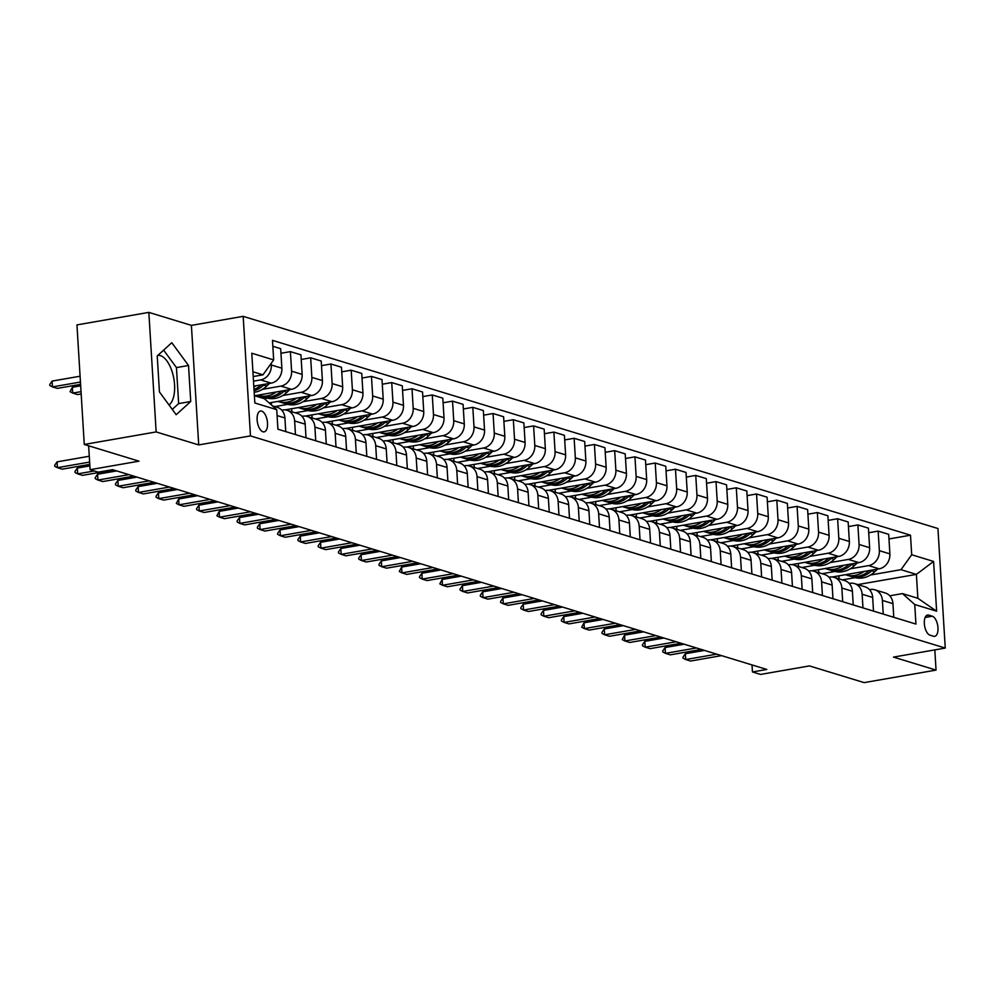 <?xml version="1.0" encoding="UTF-8"?>
<svg xmlns="http://www.w3.org/2000/svg" width="995" height="995" viewBox="0 0 995 995"><rect width="100%" height="100%" fill="white"/><g stroke="black" fill="none" stroke-linecap="round" stroke-linejoin="round"><path stroke-width="1.49" d="M169.05 405.002A25.795 12.127 80.1 0 0 173.839 378.66A25.795 12.127 80.1 0 0 160.369 355.613A25.795 12.127 80.1 0 0 157.882 355.352M262.954 431.793A10.584 4.975 80.1 0 0 264.135 431.867A10.584 4.975 80.1 0 0 267.406 421.818A10.584 4.975 80.1 0 0 261.697 411.109A10.584 4.975 80.1 0 0 260.503 411.022A10.584 4.975 80.1 0 0 257.245 421.084A10.584 4.975 80.1 0 0 262.954 431.793M148.84 312.38L76.951 324.905L84.264 444.454L156.153 431.929L198.714 444.927L250.479 435.909L243.166 316.348L191.401 325.377L148.84 312.38L156.153 431.929M250.479 435.909L945.25 648.068L937.937 528.519L243.166 316.348M945.25 648.068L893.485 657.098L936.046 670.095L934.815 649.897M936.046 670.095L864.157 682.62L809.445 665.916L760.553 674.436L752.444 671.961L766.822 669.448L112.584 469.665L98.206 472.165L90.11 469.69L138.989 461.17L84.264 444.454M932.327 616.228L928.758 615.134A10.248 4.813 80.1 0 0 927.614 615.047A10.248 4.813 80.1 0 0 924.442 624.798A10.248 4.813 80.1 0 0 929.977 635.171L933.546 636.253A10.248 4.813 80.1 0 0 934.691 636.34A10.248 4.813 80.1 0 0 937.862 626.601A10.248 4.813 80.1 0 0 932.327 616.228L925.151 617.472M911.694 554.75L933.584 561.441L936.631 611.191L914.741 604.512L902.453 593.592L917.85 598.293L916.395 574.389L900.985 569.687L911.694 554.75L910.5 535.198L272.481 340.365L273.675 359.916L262.966 374.841L252.917 371.769M254.384 395.687L264.421 398.746L276.722 409.666L277.916 429.218L915.935 624.064L914.741 604.512M276.722 409.666L254.832 402.987L251.785 353.225L273.675 359.916M88.642 445.797L90.11 469.69M752.021 664.934L752.444 671.961M857.789 584.6L916.395 574.389L933.584 561.441M902.453 593.592L889.741 595.806M295.478 434.579L294.632 420.935A13.233 11.355 -73 0 0 286.995 410.288A13.233 11.355 -73 0 0 282.344 410.015L281.709 410.127M315.738 440.773L314.905 427.129A13.233 11.355 -73 0 0 307.268 416.482A13.233 11.355 -73 0 0 302.617 416.208L301.983 416.32M336.012 446.966L335.178 433.31A13.233 11.355 -73 0 0 327.529 422.664A13.233 11.355 -73 0 0 322.877 422.402L322.243 422.502M356.272 453.148L355.439 439.504A13.233 11.355 -73 0 0 347.802 428.857A13.233 11.355 -73 0 0 343.151 428.584L342.516 428.696M376.545 459.342L375.712 445.698A13.233 11.355 -73 0 0 368.063 435.051A13.233 11.355 -73 0 0 363.411 434.778L362.777 434.89M396.806 465.523L395.973 451.879A13.233 11.355 -73 0 0 388.336 441.233A13.233 11.355 -73 0 0 383.684 440.959L383.05 441.071M417.079 471.717L416.246 458.073A13.233 11.355 -73 0 0 408.609 447.427A13.233 11.355 -73 0 0 403.945 447.153L403.311 447.265M437.34 477.911L436.506 464.267A13.233 11.355 -73 0 0 428.87 453.62A13.233 11.355 -73 0 0 424.218 453.347L423.584 453.459M457.613 484.092L456.78 470.448A13.233 11.355 -73 0 0 449.143 459.802A13.233 11.355 -73 0 0 444.479 459.528L443.845 459.64M477.886 490.286L477.04 476.642A13.233 11.355 -73 0 0 469.404 465.996A13.233 11.355 -73 0 0 464.752 465.722L464.118 465.834M498.147 496.48L497.313 482.836A13.233 11.355 -73 0 0 489.677 472.19A13.233 11.355 -73 0 0 485.025 471.916L484.391 472.016M518.42 502.662L517.587 489.018A13.233 11.355 -73 0 0 509.937 478.371A13.233 11.355 -73 0 0 505.286 478.097L504.652 478.209M538.681 508.855L537.847 495.212A13.233 11.355 -73 0 0 530.211 484.565A13.233 11.355 -73 0 0 525.559 484.291L524.925 484.403M558.954 515.049L558.12 501.393A13.233 11.355 -73 0 0 550.471 490.746A13.233 11.355 -73 0 0 545.82 490.473L545.185 490.585M579.214 521.231L578.381 507.587A13.233 11.355 -73 0 0 570.744 496.94A13.233 11.355 -73 0 0 566.093 496.667L565.458 496.779M599.487 527.425L598.654 513.781A13.233 11.355 -73 0 0 591.018 503.134A13.233 11.355 -73 0 0 586.353 502.861L585.719 502.972M619.748 533.606L618.915 519.962A13.233 11.355 -73 0 0 611.278 509.316A13.233 11.355 -73 0 0 606.627 509.042L605.992 509.154M640.021 539.8L639.188 526.156A13.233 11.355 -73 0 0 631.551 515.51A13.233 11.355 -73 0 0 626.887 515.236L626.253 515.348M660.282 545.994L659.449 532.35A13.233 11.355 -73 0 0 651.812 521.703A13.233 11.355 -73 0 0 647.16 521.43L646.526 521.542M680.555 552.175L679.722 538.531A13.233 11.355 -73 0 0 672.085 527.885A13.233 11.355 -73 0 0 667.434 527.611L666.799 527.723M700.828 558.369L699.982 544.725A13.233 11.355 -73 0 0 692.346 534.079A13.233 11.355 -73 0 0 687.694 533.805L687.06 533.917M721.089 564.563L720.256 550.919A13.233 11.355 -73 0 0 712.619 540.273A13.233 11.355 -73 0 0 707.967 539.999L707.333 540.098M741.362 570.744L740.529 557.101A13.233 11.355 -73 0 0 732.88 546.454A13.233 11.355 -73 0 0 728.228 546.18L727.594 546.292M761.623 576.938L760.789 563.294A13.233 11.355 -73 0 0 753.153 552.648A13.233 11.355 -73 0 0 748.501 552.374L747.867 552.486M781.896 583.12L781.063 569.476A13.233 11.355 -73 0 0 773.413 558.829A13.233 11.355 -73 0 0 768.762 558.556L768.128 558.668M802.157 589.314L801.323 575.67A13.233 11.355 -73 0 0 793.687 565.023A13.233 11.355 -73 0 0 789.035 564.75L788.401 564.861M822.43 595.507L821.596 581.864A13.233 11.355 -73 0 0 813.96 571.217A13.233 11.355 -73 0 0 809.296 570.943L808.661 571.055M842.69 601.689L841.857 588.045A13.233 11.355 -73 0 0 834.22 577.399A13.233 11.355 -73 0 0 829.569 577.125L828.934 577.237M862.963 607.883L862.13 594.239A13.233 11.355 -73 0 0 854.494 583.592A13.233 11.355 -73 0 0 849.842 583.319L849.208 583.431M883.237 614.077L882.391 600.433A13.233 11.355 -73 0 0 874.754 589.786A13.233 11.355 -73 0 0 870.103 589.513L869.468 589.625M842.392 579.898L855.202 577.66M870.55 574.986L900.985 569.687M832.168 577.013L879.182 568.817A13.233 11.355 -73 0 0 889.891 553.892L888.697 534.34L878.162 531.119L868.71 532.76M822.119 573.705L834.929 571.478M850.29 568.792L868.635 565.595A13.233 11.355 -73 0 0 879.356 550.67L878.162 531.119M811.908 570.819L858.909 562.623A13.233 11.355 -73 0 0 869.63 547.698L868.424 528.146L857.889 524.925L848.449 526.579M801.858 567.523L814.669 565.284M830.017 562.61L848.374 559.414A13.233 11.355 -73 0 0 859.083 544.476L857.889 524.925M791.634 564.625L838.648 556.441A13.233 11.355 -73 0 0 849.357 541.504L848.163 521.965L837.616 518.743L828.176 520.385M781.585 561.329L794.396 559.09M809.756 556.416L828.101 553.22A13.233 11.355 -73 0 0 838.822 538.283L837.616 518.743M771.374 558.444L818.375 550.247A13.233 11.355 -73 0 0 829.084 535.322L827.89 515.771L817.355 512.549L807.903 514.191M761.312 555.135L774.135 552.909M789.483 550.223L807.84 547.026A13.233 11.355 -73 0 0 818.549 532.101L817.355 512.549M751.101 552.25L798.114 544.054A13.233 11.355 -73 0 0 808.823 529.129L807.629 509.577L797.082 506.355L787.642 508.01M741.051 548.954L753.862 546.715M769.222 544.041L787.567 540.845A13.233 11.355 -73 0 0 798.288 525.907L797.082 506.355M730.84 546.068L777.841 537.872A13.233 11.355 -73 0 0 788.55 522.935L787.356 503.395L776.821 500.174L767.369 501.816M720.778 542.76L733.601 540.521M748.949 537.847L767.307 534.651A13.233 11.355 -73 0 0 778.015 519.726L776.821 500.174M710.567 539.875L757.581 531.678A13.233 11.355 -73 0 0 768.289 516.753L767.095 497.201L756.548 493.98L747.108 495.634M700.517 536.566L713.328 534.34M728.676 531.666L747.034 528.457A13.233 11.355 -73 0 0 757.742 513.532L756.548 493.98M690.306 533.681L737.307 525.484A13.233 11.355 -73 0 0 748.016 510.559L746.822 491.008L736.288 487.799L726.835 489.44M680.244 530.385L693.055 528.146M708.415 525.472L726.773 522.275A13.233 11.355 -73 0 0 737.482 507.338L736.288 487.799M670.033 527.499L717.034 519.303A13.233 11.355 -73 0 0 727.755 504.365L726.561 484.826L716.014 481.605L706.574 483.247M659.983 524.191L672.794 521.952M688.142 519.278L706.5 516.082A13.233 11.355 -73 0 0 717.208 501.157L716.014 481.605M649.772 521.305L696.774 513.109A13.233 11.355 -73 0 0 707.482 498.184L706.288 478.632L695.754 475.411L686.301 477.065M639.71 517.997L652.521 515.771M667.881 513.097L686.239 509.888A13.233 11.355 -73 0 0 696.948 494.963L695.754 475.411M629.499 515.111L676.5 506.928A13.233 11.355 -73 0 0 687.222 491.99L686.015 472.438L675.481 469.23L666.041 470.871M619.45 511.816L632.26 509.577M647.608 506.903L665.966 503.706A13.233 11.355 -73 0 0 676.675 488.769L675.481 469.23M609.226 508.93L656.24 500.734A13.233 11.355 -73 0 0 666.948 485.809L665.754 466.257L655.22 463.036L645.767 464.677M599.177 505.622L611.987 503.395M627.347 500.709L645.693 497.512A13.233 11.355 -73 0 0 656.414 482.587L655.22 463.036M588.965 502.736L635.967 494.54A13.233 11.355 -73 0 0 646.675 479.615L645.481 460.063L634.947 456.842L625.507 458.496M578.903 499.44L591.726 497.201M607.074 494.527L625.432 491.331A13.233 11.355 -73 0 0 636.141 476.394L634.947 456.842M568.692 496.542L615.706 488.358A13.233 11.355 -73 0 0 626.415 473.421L625.221 453.882L614.674 450.66L605.234 452.302M558.643 493.246L571.453 491.008M586.814 488.334L605.159 485.137A13.233 11.355 -73 0 0 615.88 470.212L614.674 450.66M548.432 490.361L595.433 482.165A13.233 11.355 -73 0 0 606.142 467.24L604.948 447.688L594.413 444.466L584.96 446.121M538.37 487.053L551.193 484.826M566.541 482.152L584.898 478.943A13.233 11.355 -73 0 0 595.607 464.018L594.413 444.466M528.158 484.167L575.172 475.971A13.233 11.355 -73 0 0 585.881 461.046L584.687 441.494L574.14 438.285L564.7 439.927M518.109 480.871L530.92 478.632M546.267 475.958L564.625 472.762A13.233 11.355 -73 0 0 575.334 457.824L574.14 438.285M507.898 477.986L554.899 469.789A13.233 11.355 -73 0 0 565.608 454.852L564.414 435.312L553.879 432.091L544.427 433.733M497.836 474.677L510.659 472.438M526.007 469.764L544.365 466.568A13.233 11.355 -73 0 0 555.073 451.643L553.879 432.091M487.625 471.792L534.626 463.595A13.233 11.355 -73 0 0 545.347 448.67L544.153 429.119L533.606 425.897L524.166 427.551M477.575 468.483L490.386 466.257M505.734 463.583L524.091 460.374A13.233 11.355 -73 0 0 534.8 445.449L533.606 425.897M467.364 465.598L514.365 457.414A13.233 11.355 -73 0 0 525.074 442.476L523.88 422.925L513.345 419.716L503.893 421.358M457.302 462.302L470.113 460.063M485.473 457.389L503.831 454.193A13.233 11.355 -73 0 0 514.539 439.255L513.345 419.716M447.091 459.416L494.092 451.22A13.233 11.355 -73 0 0 504.813 436.295L503.607 416.743L493.072 413.522L483.632 415.164M437.041 456.108L449.852 453.882M465.2 451.195L483.558 447.999A13.233 11.355 -73 0 0 494.266 433.074L493.072 413.522M426.818 453.222L473.831 445.026A13.233 11.355 -73 0 0 484.54 430.101L483.346 410.549L472.812 407.328L463.359 408.982M416.768 449.914L429.579 447.688M444.939 445.014L463.284 441.805A13.233 11.355 -73 0 0 474.006 426.88L472.812 407.328M406.557 447.029L453.558 438.845A13.233 11.355 -73 0 0 464.279 423.907L463.073 404.356L452.538 401.147L443.098 402.788M396.507 443.733L409.318 441.494M424.666 438.82L443.024 435.623A13.233 11.355 -73 0 0 453.732 420.686L452.538 401.147M386.284 440.847L433.298 432.651A13.233 11.355 -73 0 0 444.006 417.726L442.812 398.174L432.265 394.953L422.825 396.595M376.234 437.539L389.045 435.312M404.405 432.626L422.751 429.43A13.233 11.355 -73 0 0 433.472 414.505L432.265 394.953M366.023 434.653L413.024 426.457A13.233 11.355 -73 0 0 423.733 411.532L422.539 391.98L412.005 388.759L402.552 390.413M355.961 431.357L368.784 429.119M384.132 426.445L402.49 423.248A13.233 11.355 -73 0 0 413.199 408.311L412.005 388.759M345.75 428.472L392.764 420.276A13.233 11.355 -73 0 0 403.472 405.338L402.278 385.799L391.731 382.577L382.291 384.219M335.701 425.163L348.511 422.925M363.871 420.251L382.217 417.054A13.233 11.355 -73 0 0 392.938 402.129L391.731 382.577M325.489 422.278L372.491 414.082A13.233 11.355 -73 0 0 383.199 399.157L382.005 379.605L371.471 376.384L362.018 378.038M315.427 418.97L328.25 416.743M343.598 414.069L361.956 410.86A13.233 11.355 -73 0 0 372.665 395.935L371.471 376.384M305.216 416.084L352.23 407.888A13.233 11.355 -73 0 0 362.939 392.963L361.745 373.411L351.198 370.202L341.758 371.844M295.167 412.788L307.977 410.549M323.325 407.875L341.683 404.679A13.233 11.355 -73 0 0 352.392 389.741L351.198 370.202M284.956 409.903L331.957 401.706A13.233 11.355 -73 0 0 342.666 386.769L341.472 367.23L330.937 364.008L321.485 365.65M274.894 406.594L287.704 404.356M303.065 401.681L321.422 398.485A13.233 11.355 -73 0 0 332.131 383.56L330.937 364.008M269.135 402.938L311.684 395.512A13.233 11.355 -73 0 0 322.405 380.587L321.211 361.036L310.664 357.814L301.224 359.469M264.309 398.721L267.444 398.174M282.791 395.5L301.149 392.291A13.233 11.355 -73 0 0 311.858 377.366L310.664 357.814M254.583 395.749L291.423 389.331A13.233 11.355 -73 0 0 302.132 374.394L300.938 354.842L290.403 351.633L280.951 353.275M262.531 389.306L280.888 386.11A13.233 11.355 -73 0 0 291.597 371.172L290.403 351.633M253.8 386.159L271.15 383.137A13.233 11.355 -73 0 0 281.871 368.212L280.665 348.66L272.841 346.272M253.501 381.16L260.615 379.916A13.233 11.355 -73 0 0 271.324 364.991L271.225 363.324M253.215 376.545L262.966 374.841M893.771 617.286L892.938 603.642A13.233 11.355 -73 0 0 885.301 592.995L874.754 589.786M910.5 535.198L888.983 538.954M838.885 575.844L839.059 578.879M873.498 611.104L872.665 597.46A13.233 11.355 -73 0 0 865.028 586.814L854.494 583.592M818.611 569.65L818.798 572.697M798.338 563.456L798.525 566.503M853.237 604.91L852.404 591.266A13.233 11.355 -73 0 0 844.767 580.62L834.22 577.399M778.078 557.275L778.264 560.309M832.964 598.729L832.131 585.072A13.233 11.355 -73 0 0 824.494 574.426L813.96 571.217M757.804 551.081L757.991 554.128M812.704 592.535L811.87 578.891A13.233 11.355 -73 0 0 804.221 568.244L793.687 565.023M737.544 544.899L737.73 547.934M792.43 586.341L791.597 572.697A13.233 11.355 -73 0 0 783.961 562.051L773.413 558.829M717.271 538.705L717.457 541.74M772.17 580.16L771.324 566.516A13.233 11.355 -73 0 0 763.687 555.869L753.153 552.648M697.01 532.512L697.196 535.559M751.897 573.966L751.063 560.322A13.233 11.355 -73 0 0 743.427 549.675L732.88 546.454M676.737 526.33L676.923 529.365M731.623 567.772L730.79 554.128A13.233 11.355 -73 0 0 723.154 543.481L712.619 540.273M656.476 520.136L656.663 523.171M711.363 561.59L710.529 547.947A13.233 11.355 -73 0 0 702.893 537.3L692.346 534.079M636.203 513.942L636.39 516.99M691.09 555.397L690.256 541.753A13.233 11.355 -73 0 0 682.62 531.106L672.085 527.885M615.93 507.761L616.116 510.796M670.829 549.203L669.996 535.559A13.233 11.355 -73 0 0 662.359 524.912L651.812 521.703M595.669 501.567L595.856 504.614M650.556 543.021L649.723 529.377A13.233 11.355 -73 0 0 642.086 518.731L631.551 515.51M575.396 495.386L575.583 498.42M630.295 536.827L629.462 523.183A13.233 11.355 -73 0 0 621.813 512.537L611.278 509.316M555.135 489.192L555.322 492.226M610.022 530.646L609.189 516.99A13.233 11.355 -73 0 0 601.552 506.343L591.018 503.134M534.862 482.998L535.049 486.045M589.761 524.452L588.928 510.808A13.233 11.355 -73 0 0 581.279 500.162L570.744 496.94M514.602 476.816L514.788 479.851M569.488 518.258L568.655 504.614A13.233 11.355 -73 0 0 561.018 493.968L550.471 490.746M494.328 470.623L494.515 473.657M549.228 512.077L548.382 498.433A13.233 11.355 -73 0 0 540.745 487.786L530.211 484.565M474.068 464.429L474.254 467.476M528.954 505.883L528.121 492.239A13.233 11.355 -73 0 0 520.485 481.592L509.937 478.371M453.795 458.247L453.981 461.282M508.681 499.689L507.848 486.045A13.233 11.355 -73 0 0 500.211 475.399L489.677 472.19M433.534 452.053L433.708 455.101M488.421 493.508L487.587 479.864A13.233 11.355 -73 0 0 479.951 469.217L469.404 465.996M413.261 445.859L413.447 448.907M468.147 487.314L467.314 473.67A13.233 11.355 -73 0 0 459.678 463.023L449.143 459.802M392.988 439.678L393.174 442.713M447.887 481.12L447.053 467.476A13.233 11.355 -73 0 0 439.417 456.829L428.87 453.62M372.727 433.484L372.914 436.531M427.614 474.938L426.78 461.294A13.233 11.355 -73 0 0 419.144 450.648L408.609 447.427M352.454 427.303L352.64 430.337M407.353 468.744L406.52 455.101A13.233 11.355 -73 0 0 398.871 444.454L388.336 441.233M332.193 421.109L332.38 424.144M387.08 462.563L386.247 448.919A13.233 11.355 -73 0 0 378.61 438.273L368.063 435.051M311.92 414.915L312.107 417.962M366.819 456.369L365.973 442.725A13.233 11.355 -73 0 0 358.337 432.079L347.802 428.857M291.659 408.734L291.846 411.768M346.546 450.175L345.713 436.531A13.233 11.355 -73 0 0 338.076 425.885L327.529 422.664M271.386 402.54L271.548 405.077M326.273 443.994L325.44 430.35A13.233 11.355 -73 0 0 317.803 419.703L307.268 416.482M306.012 437.8L305.179 424.156A13.233 11.355 -73 0 0 297.542 413.51L286.995 410.288M285.739 431.606L284.906 417.962A13.233 11.355 -73 0 0 277.269 407.316L272.394 405.836M917.85 598.293L936.631 611.191M198.714 444.927L191.401 325.377M159.436 391.943L176.19 414.716L190.729 401.495L188.528 365.488L171.787 342.703L157.235 355.936L159.436 391.943M172.272 409.393L178.652 403.597L176.451 367.59L163.615 350.128M176.451 367.59L188.528 365.488M178.652 403.597L190.729 401.495M685.356 653.727L682.98 657.173L683.043 658.143L685.717 659.548L685.356 653.727L704.448 650.407M721.562 655.63L690.58 661.028L685.717 659.548L716.698 654.15M864.033 571.453A25.298 21.728 107 0 1 845.961 574.874A25.298 21.728 107 0 1 845.414 574.7M877.54 569.103L874.792 571.727A25.298 21.728 107 0 1 854.071 577.361L850.986 576.416A25.298 21.728 -73 0 0 871.707 570.782L872.565 569.973M869.419 570.521A25.298 21.728 107 0 1 849.046 575.819L845.961 574.874M850.029 576.093A25.298 21.728 -73 0 0 850.986 576.416M665.095 647.546L662.72 650.991L662.782 651.961L665.444 653.354L665.095 647.546L684.187 644.213M701.301 649.436L670.307 654.847L665.444 653.354L696.438 647.956M644.822 641.352L642.447 644.797L642.509 645.767L645.183 647.173L644.822 641.352L663.914 638.031M681.028 643.255L650.046 648.653L645.183 647.173L676.165 641.763M624.562 635.158L622.236 639.586L624.91 640.979L624.562 635.158L643.641 631.837M660.767 637.061L629.773 642.471L624.91 640.979L655.904 635.581M843.772 565.272A25.298 21.728 107 0 1 825.701 568.692A25.298 21.728 107 0 1 825.141 568.518M857.267 562.909L854.518 565.533A25.298 21.728 107 0 1 833.81 571.167L830.725 570.222A25.298 21.728 -73 0 0 851.446 564.588L852.292 563.779M849.145 564.327A25.298 21.728 107 0 1 828.773 569.637L825.701 568.692M829.755 569.899A25.298 21.728 -73 0 0 830.725 570.222M823.499 559.078A25.298 21.728 107 0 1 805.428 562.498A25.298 21.728 107 0 1 804.88 562.324M837.006 556.727L834.258 559.339A25.298 21.728 107 0 1 813.537 564.973L810.452 564.041A25.298 21.728 -73 0 0 831.173 558.406L832.031 557.586M828.885 558.145A25.298 21.728 107 0 1 808.512 563.444L805.428 562.498M809.495 563.717A25.298 21.728 -73 0 0 810.452 564.041M803.226 552.884A25.298 21.728 107 0 1 785.167 556.317A25.298 21.728 107 0 1 784.607 556.13M816.733 550.533L813.985 553.158A25.298 21.728 107 0 1 793.264 558.792L790.192 557.847A25.298 21.728 -73 0 0 810.913 552.213L811.758 551.404M808.612 551.951A25.298 21.728 107 0 1 788.239 557.25L785.167 556.317M789.222 557.523A25.298 21.728 -73 0 0 790.192 557.847M604.288 628.977L601.913 632.422L601.975 633.392L604.649 634.785L604.288 628.977L623.38 625.644M640.494 630.88L609.512 636.278L604.649 634.785L635.631 629.387M782.965 546.703A25.298 21.728 107 0 1 764.894 550.123A25.298 21.728 107 0 1 764.347 549.949M796.473 544.34L793.724 546.964A25.298 21.728 107 0 1 773.003 552.598L769.919 551.653A25.298 21.728 -73 0 0 790.639 546.031L791.498 545.21M788.338 545.757A25.298 21.728 107 0 1 767.978 551.068L764.894 550.123M768.961 551.329A25.298 21.728 -73 0 0 769.919 551.653M584.015 622.783L581.702 627.198L584.376 628.604L584.015 622.783L603.107 619.462M620.233 624.686L589.239 630.084L584.376 628.604L615.37 623.206M563.755 616.601L561.379 620.047L561.441 621.017L564.103 622.41L563.755 616.601L582.846 613.268M599.96 618.492L568.978 623.902L564.103 622.41L595.097 617.012M543.481 610.408L541.106 613.853L541.168 614.823L543.842 616.228L543.481 610.408L562.573 607.074M579.699 612.311L548.705 617.708L543.842 616.228L574.836 610.818M523.221 604.214L520.845 607.659L520.907 608.629L523.569 610.034L523.221 604.214L542.312 600.893M559.426 606.117L528.432 611.515L523.569 610.034L554.563 604.637M502.948 598.032L500.572 601.477L500.634 602.448L503.308 603.841L502.948 598.032L522.039 594.699M539.153 599.923L508.171 605.333L503.308 603.841L534.29 598.443M762.692 540.509A25.298 21.728 107 0 1 744.621 543.929A25.298 21.728 107 0 1 744.073 543.755M776.199 538.158L773.451 540.783A25.298 21.728 107 0 1 752.73 546.404L749.658 545.471A25.298 21.728 -73 0 0 770.379 539.837L771.225 539.016M768.078 539.576A25.298 21.728 107 0 1 747.705 544.874L744.621 543.929M748.688 545.148A25.298 21.728 -73 0 0 749.658 545.471M742.432 534.315A25.298 21.728 107 0 1 724.36 537.748A25.298 21.728 107 0 1 723.813 537.561M755.939 531.964L753.19 534.589A25.298 21.728 107 0 1 732.469 540.223L729.385 539.278A25.298 21.728 -73 0 0 750.106 533.643L750.964 532.835M747.805 533.382A25.298 21.728 107 0 1 727.444 538.681L724.36 537.748M728.427 538.954A25.298 21.728 -73 0 0 729.385 539.278M722.159 528.134A25.298 21.728 107 0 1 704.087 531.554A25.298 21.728 107 0 1 703.54 531.38M735.666 525.77L732.917 528.395A25.298 21.728 107 0 1 712.196 534.029L709.124 533.084A25.298 21.728 -73 0 0 729.832 527.462L730.691 526.641M727.544 527.188A25.298 21.728 107 0 1 707.171 532.499L704.087 531.554M708.154 532.76A25.298 21.728 -73 0 0 709.124 533.084M701.898 521.94A25.298 21.728 107 0 1 683.826 525.36A25.298 21.728 107 0 1 683.266 525.186M715.393 519.589L712.656 522.213A25.298 21.728 107 0 1 691.935 527.835L688.851 526.902A25.298 21.728 -73 0 0 709.572 521.268L710.418 520.46M707.271 521.007A25.298 21.728 107 0 1 686.911 526.305L683.826 525.36M687.881 526.579A25.298 21.728 -73 0 0 688.851 526.902M681.625 515.746A25.298 21.728 107 0 1 663.553 519.179A25.298 21.728 107 0 1 663.006 518.992M695.132 513.395L692.383 516.019A25.298 21.728 107 0 1 671.662 521.654L668.578 520.708A25.298 21.728 -73 0 0 689.299 515.074L690.157 514.266M687.01 514.813A25.298 21.728 107 0 1 666.638 520.111L663.553 519.179M667.62 520.385A25.298 21.728 -73 0 0 668.578 520.708M482.687 591.838L480.311 595.284L480.374 596.254L483.035 597.659L482.687 591.838L501.778 588.505M518.892 593.741L487.898 599.139L483.035 597.659L514.029 592.249M661.364 509.564A25.298 21.728 107 0 1 643.292 512.985A25.298 21.728 107 0 1 642.733 512.811M674.859 507.214L672.122 509.826A25.298 21.728 107 0 1 651.402 515.46L648.317 514.527A25.298 21.728 -73 0 0 669.038 508.893L669.884 508.072M666.737 508.619A25.298 21.728 107 0 1 646.364 513.93L643.292 512.985M647.347 514.204A25.298 21.728 -73 0 0 648.317 514.527M462.414 585.645L460.038 589.102L460.1 590.06L462.774 591.465L462.414 585.645L481.505 582.324M498.619 587.547L467.638 592.945L462.774 591.465L493.756 586.067M641.091 503.37A25.298 21.728 107 0 1 623.019 506.803A25.298 21.728 107 0 1 622.472 506.617M654.598 501.02L651.849 503.644A25.298 21.728 107 0 1 631.128 509.278L628.044 508.333A25.298 21.728 -73 0 0 648.765 502.699L649.623 501.89M646.476 502.438A25.298 21.728 107 0 1 626.104 507.736L623.019 506.803M627.086 508.01A25.298 21.728 -73 0 0 628.044 508.333M442.153 579.463L439.827 583.878L442.501 585.271L442.153 579.463L461.245 576.13M478.359 581.366L447.364 586.764L442.501 585.271L473.496 579.874M620.83 497.189A25.298 21.728 107 0 1 602.759 500.609A25.298 21.728 107 0 1 602.199 500.435M634.325 494.826L631.576 497.45A25.298 21.728 107 0 1 610.855 503.084L607.783 502.139A25.298 21.728 -73 0 0 628.504 496.505L629.35 495.697M626.203 496.244A25.298 21.728 107 0 1 605.831 501.555L602.759 500.609M606.813 501.816A25.298 21.728 -73 0 0 607.783 502.139M421.88 573.269L419.504 576.714L419.567 577.685L422.241 579.09L421.88 573.269L440.972 569.948M458.086 575.172L427.104 580.57L422.241 579.09L453.222 573.68M600.557 490.995A25.298 21.728 107 0 1 582.485 494.415A25.298 21.728 107 0 1 581.938 494.241M614.064 488.644L611.316 491.269A25.298 21.728 107 0 1 590.595 496.891L587.51 495.958A25.298 21.728 -73 0 0 608.231 490.324L609.089 489.503M605.93 490.062A25.298 21.728 107 0 1 585.57 495.361L582.485 494.415M586.553 495.634A25.298 21.728 -73 0 0 587.51 495.958M401.607 567.088L399.293 571.503L401.968 572.896L401.607 567.088L420.698 563.755M437.825 568.978L406.831 574.389L401.968 572.896L432.962 567.498M580.284 484.801A25.298 21.728 107 0 1 562.225 488.234A25.298 21.728 107 0 1 561.665 488.047M593.791 482.451L591.042 485.075A25.298 21.728 107 0 1 570.322 490.709L567.249 489.764A25.298 21.728 -73 0 0 587.97 484.13L588.816 483.321M585.669 483.868A25.298 21.728 107 0 1 565.297 489.167L562.225 488.234M566.279 489.44A25.298 21.728 -73 0 0 567.249 489.764M381.346 560.894L378.971 564.339L379.033 565.309L381.707 566.715L381.346 560.894L400.438 557.561M417.552 562.797L386.57 568.195L381.707 566.715L412.689 561.304M560.023 478.62A25.298 21.728 107 0 1 541.952 482.04A25.298 21.728 107 0 1 541.404 481.866M573.53 476.257L570.782 478.881A25.298 21.728 107 0 1 550.061 484.515L546.976 483.57A25.298 21.728 -73 0 0 567.697 477.948L568.555 477.127M565.396 477.675A25.298 21.728 107 0 1 545.036 482.985L541.952 482.04M546.019 483.247A25.298 21.728 -73 0 0 546.976 483.57M361.073 554.7L358.697 558.145L358.76 559.115L361.434 560.521L361.073 554.7L380.165 551.379M397.291 556.603L366.297 562.001L361.434 560.521L392.428 555.123M340.812 548.519L338.437 551.964L338.499 552.934L341.161 554.327L340.812 548.519L359.904 545.185M377.018 550.409L346.036 555.819L341.161 554.327L372.155 548.929M320.539 542.325L318.164 545.77L318.226 546.74L320.9 548.145L320.539 542.325L339.631 538.991M356.757 544.228L325.763 549.626L320.9 548.145L351.882 542.735M300.279 536.131L297.903 539.576L297.965 540.546L300.627 541.952L300.279 536.131L319.37 532.81M336.484 538.034L305.49 543.432L300.627 541.952L331.621 536.554M280.005 529.949L277.63 533.395L277.692 534.365L280.366 535.758L280.005 529.949L299.097 526.616M316.211 531.84L285.229 537.25L280.366 535.758L311.348 530.36M259.745 523.756L257.369 527.201L257.431 528.171L260.093 529.576L259.745 523.756L278.836 520.435M295.95 525.658L264.956 531.056L260.093 529.576L291.087 524.166M239.472 517.562L237.096 521.019L237.158 521.977L239.832 523.382L239.472 517.562L258.563 514.241M275.677 519.465L244.695 524.875L239.832 523.382L270.814 517.985M219.211 511.38L216.885 515.796L219.559 517.189L219.211 511.38L238.29 508.047M255.416 513.283L224.422 518.681L219.559 517.189L250.553 511.791M198.938 505.186L196.562 508.632L196.624 509.602L199.298 511.007L198.938 505.186L218.029 501.866M235.143 507.089L204.162 512.487L199.298 511.007L230.28 505.609M178.665 499.005L176.351 503.42L179.025 504.813L178.665 499.005L197.756 495.672M214.883 500.895L183.888 506.306L179.025 504.813L210.02 499.415M158.404 492.811L156.028 496.256L156.091 497.226L158.752 498.632L158.404 492.811L177.496 489.478M194.61 494.714L163.628 500.112L158.752 498.632L189.746 493.221M138.131 486.617L135.755 490.062L135.817 491.032L138.492 492.438L138.131 486.617L157.222 483.296M174.349 488.52L143.355 493.918L138.492 492.438L169.473 487.04M117.87 480.436L115.495 483.881L115.557 484.851L118.218 486.244L117.87 480.436L136.962 477.103M154.076 482.326L123.081 487.737L118.218 486.244L149.213 480.846M97.597 474.242L95.221 477.687L95.284 478.657L97.958 480.063L97.597 474.242L116.689 470.909M133.803 476.145L102.821 481.543L97.958 480.063L128.94 474.652M77.336 468.048L74.961 471.493L75.023 472.463L77.685 473.869L77.336 468.048L89.873 465.871M113.542 469.951L82.548 475.349L77.685 473.869L94.301 470.971M57.063 461.867L54.688 465.312L54.75 466.282L57.424 467.675L57.063 461.867L89.276 456.245M89.774 464.366L62.287 469.167L57.424 467.675L89.637 462.066M539.75 472.426A25.298 21.728 107 0 1 521.678 475.846A25.298 21.728 107 0 1 521.131 475.672M553.257 470.075L550.509 472.7A25.298 21.728 107 0 1 529.788 478.321L526.716 477.389A25.298 21.728 -73 0 0 547.437 471.754L548.282 470.946M545.136 471.493A25.298 21.728 107 0 1 524.763 476.792L521.678 475.846M525.746 477.065A25.298 21.728 -73 0 0 526.716 477.389M519.49 466.232A25.298 21.728 107 0 1 501.418 469.665A25.298 21.728 107 0 1 500.858 469.478M532.997 463.881L530.248 466.506A25.298 21.728 107 0 1 509.527 472.14L506.443 471.195A25.298 21.728 -73 0 0 527.163 465.56L528.022 464.752M524.862 465.299A25.298 21.728 107 0 1 504.502 470.598L501.418 469.665M505.472 470.871A25.298 21.728 -73 0 0 506.443 471.195M499.216 460.051A25.298 21.728 107 0 1 481.145 463.471A25.298 21.728 107 0 1 480.597 463.297M512.723 457.7L509.975 460.312A25.298 21.728 107 0 1 489.254 465.946L486.169 465.013A25.298 21.728 -73 0 0 506.89 459.379L507.748 458.558M504.602 459.105A25.298 21.728 107 0 1 484.229 464.416L481.145 463.471M485.212 464.677A25.298 21.728 -73 0 0 486.169 465.013M478.956 453.857A25.298 21.728 107 0 1 460.884 457.277A25.298 21.728 107 0 1 460.324 457.103M492.45 451.506L489.714 454.13A25.298 21.728 107 0 1 468.993 459.765L465.909 458.819A25.298 21.728 -73 0 0 486.63 453.185L487.475 452.377M484.329 452.924A25.298 21.728 107 0 1 463.956 458.222L460.884 457.277M464.939 458.496A25.298 21.728 -73 0 0 465.909 458.819M458.683 447.675A25.298 21.728 107 0 1 440.611 451.096A25.298 21.728 107 0 1 440.064 450.922M472.19 445.312L469.441 447.937A25.298 21.728 107 0 1 448.72 453.571L445.636 452.625A25.298 21.728 -73 0 0 466.356 446.991L467.215 446.183M464.068 446.73A25.298 21.728 107 0 1 443.695 452.028L440.611 451.096M444.678 452.302A25.298 21.728 -73 0 0 445.636 452.625M438.422 441.481A25.298 21.728 107 0 1 420.35 444.902A25.298 21.728 107 0 1 419.79 444.728M451.917 439.131L449.168 441.743A25.298 21.728 107 0 1 428.459 447.377L425.375 446.444A25.298 21.728 -73 0 0 446.096 440.81L446.942 439.989M443.795 440.536A25.298 21.728 107 0 1 423.422 445.847L420.35 444.902M424.405 446.121A25.298 21.728 -73 0 0 425.375 446.444M418.149 435.288A25.298 21.728 107 0 1 400.077 438.72A25.298 21.728 107 0 1 399.53 438.534M431.656 432.937L428.907 435.561A25.298 21.728 107 0 1 408.186 441.195L405.102 440.25A25.298 21.728 -73 0 0 425.823 434.616L426.681 433.808M423.534 434.355A25.298 21.728 107 0 1 403.162 439.653L400.077 438.72M404.144 439.927A25.298 21.728 -73 0 0 405.102 440.25M397.876 429.106A25.298 21.728 107 0 1 379.816 432.526A25.298 21.728 107 0 1 379.257 432.352M411.383 426.743L408.634 429.367A25.298 21.728 107 0 1 387.913 435.002L384.841 434.056A25.298 21.728 -73 0 0 405.562 428.435L406.408 427.614M403.261 428.161A25.298 21.728 107 0 1 382.888 433.472L379.816 432.526M383.871 433.733A25.298 21.728 -73 0 0 384.841 434.056M377.615 422.912A25.298 21.728 107 0 1 359.543 426.333A25.298 21.728 107 0 1 358.996 426.158M391.122 420.562L388.373 423.186A25.298 21.728 107 0 1 367.652 428.808L364.568 427.875A25.298 21.728 -73 0 0 385.289 422.241L386.147 421.42M382.988 421.979A25.298 21.728 107 0 1 362.628 427.278L359.543 426.333M363.61 427.551A25.298 21.728 -73 0 0 364.568 427.875M357.342 416.718A25.298 21.728 107 0 1 339.27 420.151A25.298 21.728 107 0 1 338.723 419.965M370.849 414.368L368.1 416.992A25.298 21.728 107 0 1 347.379 422.626L344.307 421.681A25.298 21.728 -73 0 0 365.028 416.047L365.874 415.238M362.727 415.786A25.298 21.728 107 0 1 342.355 421.084L339.27 420.151M343.337 421.358A25.298 21.728 -73 0 0 344.307 421.681M337.081 410.537A25.298 21.728 107 0 1 319.009 413.957A25.298 21.728 107 0 1 318.462 413.783M350.588 408.174L347.84 410.798A25.298 21.728 107 0 1 327.119 416.432L324.034 415.487A25.298 21.728 -73 0 0 344.755 409.865L345.613 409.044M342.454 409.592A25.298 21.728 107 0 1 322.094 414.903L319.009 413.957M323.076 415.164A25.298 21.728 -73 0 0 324.034 415.487M316.808 404.343A25.298 21.728 107 0 1 298.736 407.763A25.298 21.728 107 0 1 298.189 407.589M330.315 401.992L327.566 404.617A25.298 21.728 107 0 1 306.846 410.238L303.774 409.306A25.298 21.728 -73 0 0 324.482 403.671L325.34 402.863M322.193 403.41A25.298 21.728 107 0 1 301.821 408.709L298.736 407.763M302.803 408.982A25.298 21.728 -73 0 0 303.774 409.306M296.547 398.149A25.298 21.728 107 0 1 278.476 401.582A25.298 21.728 107 0 1 277.916 401.395M310.042 395.799L307.306 398.423A25.298 21.728 107 0 1 286.585 404.057L283.5 403.112A25.298 21.728 -73 0 0 304.221 397.478L305.067 396.669M301.92 397.216A25.298 21.728 107 0 1 281.56 402.515L278.476 401.582M282.53 402.788A25.298 21.728 -73 0 0 283.5 403.112M276.274 391.968A25.298 21.728 107 0 1 258.202 395.388A25.298 21.728 107 0 1 257.655 395.214M289.781 389.617L287.033 392.229A25.298 21.728 107 0 1 266.312 397.863L263.227 396.93A25.298 21.728 -73 0 0 283.948 391.296L284.806 390.475M281.66 391.023A25.298 21.728 107 0 1 261.287 396.333L258.202 395.388M262.27 396.607A25.298 21.728 -73 0 0 263.227 396.93M256.013 385.774A25.298 21.728 107 0 1 253.862 387.154M269.508 383.423L266.759 386.048A25.298 21.728 107 0 1 254.173 392.316M261.386 384.841A25.298 21.728 107 0 1 254.011 389.505M254.086 390.749A25.298 21.728 -73 0 0 263.687 385.102L264.533 384.294M80.682 385.824L72.386 387.279L72.747 393.087L77.61 394.58L81.18 393.958M81.043 391.644L72.747 393.087L70.073 391.694L72.386 387.279M80.097 376.209L52.126 381.085L52.474 386.906L57.349 388.386L80.595 384.331M80.446 382.03L52.474 386.906L49.812 385.5L49.75 384.53L52.126 381.085M868.635 565.595L879.182 568.817M848.374 559.414L858.909 562.623M828.101 553.22L838.648 556.441M807.84 547.026L818.375 550.247M787.567 540.845L798.114 544.054M767.307 534.651L777.841 537.872M747.034 528.457L757.581 531.678M726.773 522.275L737.307 525.484M706.5 516.082L717.034 519.303M686.239 509.888L696.774 513.109M665.966 503.706L676.5 506.928M645.693 497.512L656.24 500.734M625.432 491.331L635.967 494.54M605.159 485.137L615.706 488.358M584.898 478.943L595.433 482.165M564.625 472.762L575.172 475.971M544.365 466.568L554.899 469.789M524.091 460.374L534.626 463.595M503.831 454.193L514.365 457.414M483.558 447.999L494.092 451.22M463.284 441.805L473.831 445.026M443.024 435.623L453.558 438.845M422.751 429.43L433.298 432.651M402.49 423.248L413.024 426.457M382.217 417.054L392.764 420.276M361.956 410.86L372.491 414.082M341.683 404.679L352.23 407.888M321.422 398.485L331.957 401.706M301.149 392.291L311.684 395.512M280.888 386.11L291.423 389.331M260.615 379.916L271.15 383.137M879.356 550.67L889.891 553.892M882.391 600.433L892.938 603.642M862.13 594.239L872.665 597.46M859.083 544.476L869.63 547.698M841.857 588.045L852.404 591.266M838.822 538.283L849.357 541.504M821.596 581.864L832.131 585.072M818.549 532.101L829.084 535.322M801.323 575.67L811.87 578.891M798.288 525.907L808.823 529.129M781.063 569.476L791.597 572.697M778.015 519.726L788.55 522.935M760.789 563.294L771.324 566.516M757.742 513.532L768.289 516.753M740.529 557.101L751.063 560.322M737.482 507.338L748.016 510.559M720.256 550.919L730.79 554.128M717.208 501.157L727.755 504.365M699.982 544.725L710.529 547.947M696.948 494.963L707.482 498.184M679.722 538.531L690.256 541.753M676.675 488.769L687.222 491.99M659.449 532.35L669.996 535.559M656.414 482.587L666.948 485.809M639.188 526.156L649.723 529.377M636.141 476.394L646.675 479.615M618.915 519.962L629.462 523.183M615.88 470.212L626.415 473.421M598.654 513.781L609.189 516.99M595.607 464.018L606.142 467.24M578.381 507.587L588.928 510.808M575.334 457.824L585.881 461.046M558.12 501.393L568.655 504.614M555.073 451.643L565.608 454.852M537.847 495.212L548.382 498.433M534.8 445.449L545.347 448.67M517.587 489.018L528.121 492.239M514.539 439.255L525.074 442.476M497.313 482.836L507.848 486.045M494.266 433.074L504.813 436.295M477.04 476.642L487.587 479.864M474.006 426.88L484.54 430.101M456.78 470.448L467.314 473.67M453.732 420.686L464.279 423.907M436.506 464.267L447.053 467.476M433.472 414.505L444.006 417.726M416.246 458.073L426.78 461.294M413.199 408.311L423.733 411.532M395.973 451.879L406.52 455.101M392.938 402.129L403.472 405.338M375.712 445.698L386.247 448.919M372.665 395.935L383.199 399.157M355.439 439.504L365.973 442.725M352.392 389.741L362.939 392.963M335.178 433.31L345.713 436.531M332.131 383.56L342.666 386.769M314.905 427.129L325.44 430.35M311.858 377.366L322.405 380.587M294.632 420.935L305.179 424.156M291.597 371.172L302.132 374.394M277.083 415.574L284.906 417.962M271.324 364.991L281.871 368.212M926.556 615.519L928.758 615.134M874.792 571.727L871.707 570.782M854.518 565.533L851.446 564.588M834.258 559.339L831.173 558.406M813.985 553.158L810.913 552.213M793.724 546.964L790.639 546.031M773.451 540.783L770.379 539.837M753.19 534.589L750.106 533.643M732.917 528.395L729.832 527.462M712.656 522.213L709.572 521.268M692.383 516.019L689.299 515.074M672.122 509.826L669.038 508.893M651.849 503.644L648.765 502.699M631.576 497.45L628.504 496.505M611.316 491.269L608.231 490.324M591.042 485.075L587.97 484.13M570.782 478.881L567.697 477.948M550.509 472.7L547.437 471.754M530.248 466.506L527.163 465.56M509.975 460.312L506.89 459.379M489.714 454.13L486.63 453.185M469.441 447.937L466.356 446.991M449.168 441.743L446.096 440.81M428.907 435.561L425.823 434.616M408.634 429.367L405.562 428.435M388.373 423.186L385.289 422.241M368.1 416.992L365.028 416.047M347.84 410.798L344.755 409.865M327.566 404.617L324.482 403.671M307.306 398.423L304.221 397.478M287.033 392.229L283.948 391.296M266.759 386.048L263.687 385.102"/></g></svg>
